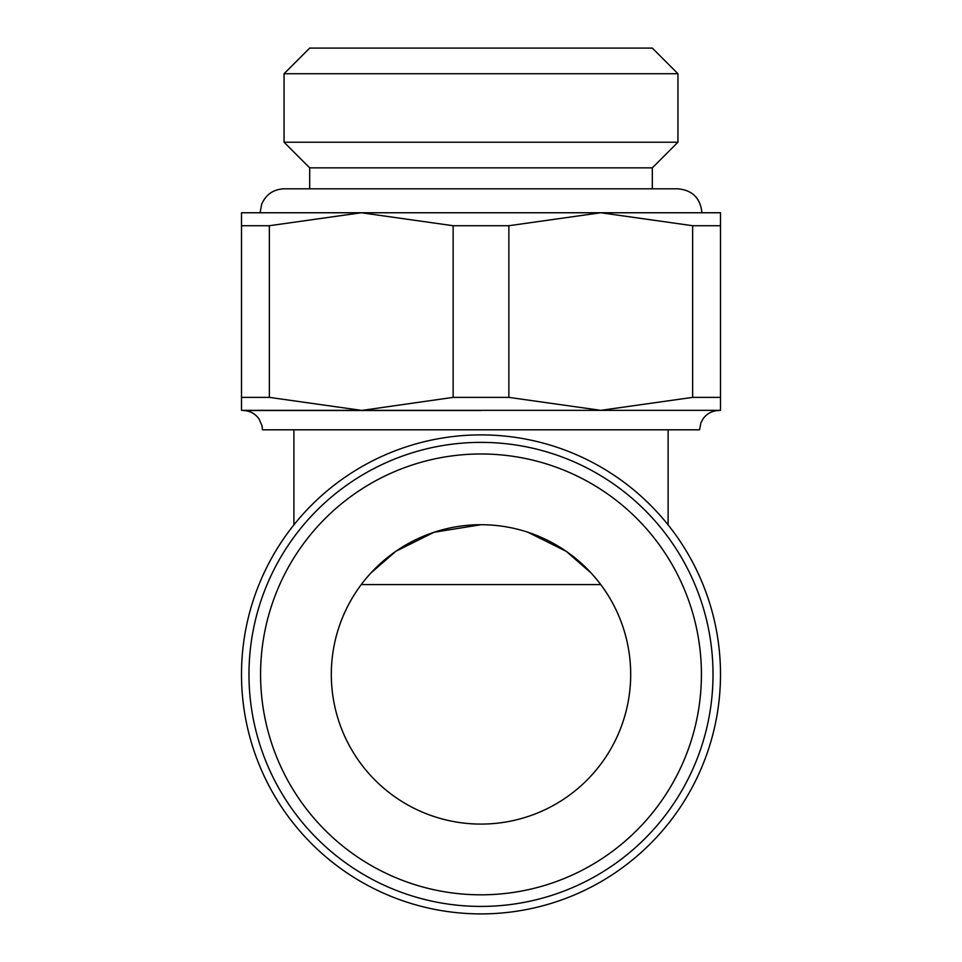 <?xml version="1.0" encoding="UTF-8"?>
<svg xmlns="http://www.w3.org/2000/svg" width="962" height="962" viewBox="0 0 962 962"><rect width="100%" height="100%" fill="white"/><g stroke="black" fill="none" stroke-linecap="round" stroke-linejoin="round"><path stroke-width="1.44" d="M481 913.9A239.502 239.502 0 0 0 720.502 674.398A239.502 239.502 0 0 0 481 434.896A239.502 239.502 0 0 0 241.498 674.398A239.502 239.502 0 0 0 481 913.9M719.011 410.497C712.397 410.666 707.106 413.395 703.138 418.686L700.949 422.691L699.542 429.81L262.458 429.81L261.989 425.733L259.043 418.939C255.074 413.492 249.735 410.678 242.989 410.497L481 410.497M453.138 225.721L508.862 225.721L600.757 212.758L361.243 212.758L453.138 225.721L453.138 397.378L361.243 410.497L242.989 410.497M713.022 674.398A232.022 232.022 0 0 0 481 442.376A232.022 232.022 0 0 0 248.978 674.398A232.022 232.022 0 0 0 481 906.42A232.022 232.022 0 0 0 713.022 674.398A232.022 232.022 0 0 1 481 906.42A232.022 232.022 0 0 1 248.978 674.398M361.243 410.341L269.36 397.378L241.498 397.378L241.498 410.341L600.757 410.341L508.862 397.378L453.138 397.378M652.32 188.805L652.32 167.857L309.68 167.857L284.055 142.22L677.945 142.22L677.945 73.725L284.055 73.725L309.68 48.1L652.32 48.1L677.945 73.725M630.687 674.398A149.687 149.687 0 0 1 481 824.085A149.687 149.687 0 0 1 331.313 674.398A149.687 149.687 0 0 1 481 524.711A149.687 149.687 0 0 1 630.687 674.398M595.622 578.126L591.209 573.099L566.161 551.298L527.958 532.263M361.243 584.583L600.757 584.583M481 524.711L434.054 532.263L395.839 551.298L370.803 573.099L366.378 578.126M600.757 410.341L720.502 410.341L720.502 397.378L692.64 397.378L600.757 410.341L481 410.341M269.36 225.721L361.243 212.758L241.498 212.758L241.498 225.721L269.36 225.721L269.36 397.378M600.757 212.758L692.64 225.721L720.502 225.721L720.502 212.758L600.757 212.758M241.498 225.721L241.498 397.378M508.862 397.378L508.862 225.721M692.64 225.721L692.64 397.378M720.502 397.378L720.502 225.721M701.418 674.398A220.418 220.418 0 0 0 481 453.98A220.418 220.418 0 0 0 260.582 674.398A220.418 220.418 0 0 0 481 894.816A220.418 220.418 0 0 0 701.418 674.398M668.109 524.891L668.109 429.81M652.32 167.857L677.945 142.22M701.899 212.758C700.48 198.208 692.496 190.223 677.945 188.805L284.055 188.805L309.68 188.805L309.68 167.857M260.101 212.758L261.652 204.293C265.909 194.492 273.376 189.334 284.055 188.805M284.055 142.22L284.055 73.725M293.891 524.891L293.891 429.81"/></g></svg>
